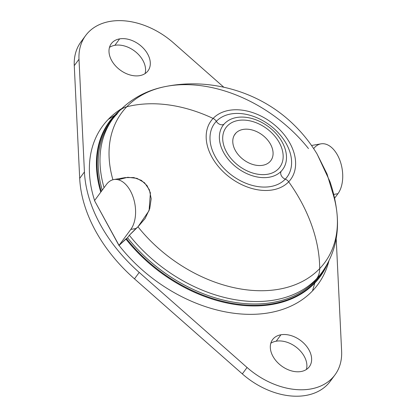 <?xml version="1.0" encoding="UTF-8"?>
<svg xmlns="http://www.w3.org/2000/svg" width="417" height="417" viewBox="0 0 417 417"><rect width="100%" height="100%" fill="white"/><g stroke="black" fill="none" stroke-linecap="round" stroke-linejoin="round"><path stroke-width="0.63" d="M235.897 133.075L234.245 135.322L235.897 133.075A22.273 15.528 -143.6 0 1 262.939 135.462A22.273 15.528 -143.6 0 1 270.862 160.566A22.273 15.528 -143.6 0 1 269.961 161.634A22.273 15.528 -143.6 0 1 242.923 159.252A22.273 15.528 -143.6 0 1 235 134.144A22.273 15.528 -143.6 0 1 235.897 133.075A22.273 15.528 36.4 0 0 242.147 158.622A22.273 15.528 36.4 0 0 269.961 161.634A22.273 15.528 36.4 0 0 263.716 136.093A22.273 15.528 36.4 0 0 235.897 133.075M227.385 125.934A33.407 23.289 -143.6 0 1 269.106 130.458A33.407 23.289 -143.6 0 1 278.478 168.776A33.407 23.289 -143.6 0 1 236.757 164.251A33.407 23.289 -143.6 0 1 227.385 125.934A33.407 23.289 36.4 0 0 226.035 127.539A33.407 23.289 -143.6 0 1 226.035 127.539A33.407 23.289 36.4 0 0 237.919 165.2A33.407 23.289 36.4 0 0 278.478 168.776L278.478 168.776A33.407 23.289 36.4 0 0 279.828 167.175L279.828 167.175A33.407 23.289 -143.6 0 1 278.478 168.781A33.407 23.289 -143.6 0 1 237.919 165.2A33.407 23.289 -143.6 0 1 226.03 127.545A33.407 23.289 36.4 0 0 237.919 165.2A33.407 23.289 36.4 0 0 278.478 168.781L278.478 168.781A33.407 23.289 36.4 0 0 279.828 167.175A33.407 23.289 36.4 0 0 267.943 129.515A33.407 23.289 36.4 0 0 227.385 125.934M341.622 351.187L336.196 238.524L341.622 351.187A66.819 46.584 -143.6 0 1 310.529 389.014A66.819 46.584 -143.6 0 1 247.067 367.486L139.215 272.426A139.205 97.052 -143.6 0 1 84.427 171.945L79.001 59.23A66.819 46.584 -143.6 0 1 110.093 21.397A66.819 46.584 -143.6 0 1 173.55 42.925L223.773 87.189L173.55 42.925A66.819 46.584 36.4 0 0 85.631 35.56A66.819 46.584 36.4 0 0 79.001 59.23L74.268 65.657L79.694 178.372A139.205 97.052 36.4 0 0 134.477 278.853L242.334 373.913A66.819 46.584 36.4 0 0 332.427 377.922A66.819 46.584 -143.6 0 1 330.254 381.279A66.819 46.584 -143.6 0 1 242.334 373.913L247.067 367.486A66.819 46.584 36.4 0 0 334.992 374.852A66.819 46.584 36.4 0 0 341.622 351.187M83.463 38.922A66.819 46.584 36.4 0 0 74.268 65.657A66.819 46.584 -143.6 0 1 80.893 41.987L85.631 35.56M270.81 343.254A22.831 15.914 -143.6 0 1 276.216 341.2A22.831 15.914 -143.6 0 1 298.619 349.211A22.831 15.914 -143.6 0 1 306.396 369.472A22.831 15.914 36.4 0 0 298.619 349.211A22.831 15.914 36.4 0 0 276.216 341.2A22.831 15.914 36.4 0 0 270.81 343.254M114.889 45.307A22.831 15.914 -143.6 0 1 137.297 53.324A22.831 15.914 -143.6 0 1 145.074 73.585A22.831 15.914 36.4 0 0 137.297 53.324A22.831 15.914 36.4 0 0 114.889 45.307L119.627 38.88A22.831 15.914 36.4 0 0 111.579 60.376A22.831 15.914 36.4 0 0 139.669 75.644A22.831 15.914 36.4 0 0 147.717 54.147A22.831 15.914 36.4 0 0 119.627 38.88A22.831 15.914 -143.6 0 1 144.027 48.935A22.831 15.914 -143.6 0 1 148.03 70.801A22.831 15.914 -143.6 0 1 139.669 75.644A22.831 15.914 -143.6 0 1 115.274 65.584A22.831 15.914 -143.6 0 1 111.266 43.717A22.831 15.914 -143.6 0 1 119.627 38.88L114.889 45.307A22.831 15.914 36.4 0 0 109.489 47.366A22.831 15.914 -143.6 0 1 114.889 45.307M113.851 179.555L125.11 177.616L133.774 177.559L141.373 180.368L147.065 185.633L150.407 192.831L149.083 210.627L137.97 226.801A126.169 87.961 36.4 0 0 319.703 268.579A27.84 19.88 43.8 0 1 316.633 278.754A129.75 90.458 36.4 0 0 321.872 272.525A129.75 90.458 -143.6 0 1 316.633 278.754A27.84 19.88 -136.2 0 0 319.703 268.579A144.772 103.369 -136.2 0 0 288.689 181.807A49.42 34.455 -143.6 0 1 226.968 175.114A49.42 34.455 -143.6 0 1 213.103 118.433A5.567 3.977 43.8 0 1 216.319 121.342A45.088 31.431 36.4 0 0 228.969 173.055A45.088 31.431 36.4 0 0 285.28 179.159A5.567 3.977 43.8 0 1 288.689 181.807A5.567 3.977 -136.2 0 0 285.28 179.159A5.567 3.977 43.8 0 1 281.287 171.137A37.087 25.854 -143.6 0 1 234.974 166.117A37.087 25.854 -143.6 0 1 224.57 123.583A37.087 25.854 -143.6 0 1 270.883 128.603A37.087 25.854 -143.6 0 1 281.287 171.137A5.567 3.977 -136.2 0 0 285.28 179.159A45.088 31.431 36.4 0 0 272.629 127.446A45.088 31.431 36.4 0 0 216.319 121.342A45.088 31.431 -143.6 0 1 272.629 127.446A45.088 31.431 -143.6 0 1 285.28 179.159A45.088 31.431 -143.6 0 1 228.969 173.055A45.088 31.431 -143.6 0 1 216.319 121.342A5.567 3.977 -136.2 0 0 224.137 124.047A5.567 3.977 43.8 0 1 216.319 121.342A5.567 3.977 -136.2 0 0 213.103 118.433A49.42 34.455 -143.6 0 1 274.824 125.126A49.42 34.455 -143.6 0 1 288.689 181.807A144.772 103.369 43.8 0 1 319.703 268.579A126.169 87.961 36.4 0 0 336.79 211.575A126.169 87.961 -143.6 0 1 319.703 268.579A126.169 87.961 -143.6 0 1 137.97 226.801L135.952 228.521L130.802 229.407A27.84 16.586 -99.8 0 0 133.159 197.22A27.84 16.586 -99.8 0 0 113.851 179.555A27.84 16.586 -99.8 0 0 106.356 184.575L94.518 200.645L119.08 245.457A133.638 93.168 36.4 0 0 312.505 290.889A133.638 93.168 36.4 0 0 328.888 261.032M121.853 108.498A133.638 93.168 36.4 0 0 108.118 119.523A133.638 93.168 36.4 0 0 94.607 200.53A133.638 93.168 -143.6 0 1 108.118 119.523A133.638 93.168 -143.6 0 1 120.836 109.134L121.889 108.462M280.949 334.768A22.831 15.914 36.4 0 0 272.9 356.264A22.831 15.914 36.4 0 0 300.996 371.531A22.831 15.914 36.4 0 0 309.044 350.035A22.831 15.914 36.4 0 0 280.949 334.768L276.216 341.2L280.949 334.768A22.831 15.914 -143.6 0 1 305.348 344.828A22.831 15.914 -143.6 0 1 309.351 366.694A22.831 15.914 -143.6 0 1 300.996 371.531A22.831 15.914 -143.6 0 1 276.596 361.476A22.831 15.914 -143.6 0 1 272.593 339.61A22.831 15.914 -143.6 0 1 280.949 334.768M74.268 65.657L79.001 59.23L84.427 171.945L79.694 178.372L74.268 65.657M84.427 171.945A139.205 97.052 36.4 0 0 139.215 272.426L134.477 278.853A139.205 97.052 -143.6 0 1 79.694 178.372L84.427 171.945M134.477 278.853L139.215 272.426L247.067 367.486L242.334 373.913L134.477 278.853M281.287 171.137A37.087 25.854 36.4 0 0 282.789 169.359A37.087 25.854 36.4 0 0 269.591 127.555A37.087 25.854 36.4 0 0 224.57 123.583A37.087 25.854 36.4 0 0 223.069 125.361A37.087 25.854 36.4 0 0 236.267 167.165A37.087 25.854 36.4 0 0 281.287 171.137M308.471 148.567A126.169 87.961 36.4 0 0 166.748 86.293A126.169 87.961 36.4 0 0 126.737 106.788A126.169 87.961 36.4 0 0 112.908 179.763A126.169 87.961 -143.6 0 1 126.737 106.788A144.772 103.369 43.8 0 1 213.103 118.433A49.42 34.455 36.4 0 0 226.968 175.114A49.42 34.455 36.4 0 0 288.689 181.807A49.42 34.455 36.4 0 0 274.824 125.126A49.42 34.455 36.4 0 0 213.103 118.433A144.772 103.369 -136.2 0 0 126.737 106.788A126.169 87.961 -143.6 0 1 166.748 86.293C211.872 77.64 260.609 92.298 293.479 124.407C302.69 133.289 310.587 143.213 317.175 154.186L329.894 181.463C333.266 191.257 335.565 201.291 336.79 211.575A126.169 87.961 36.4 0 0 332.813 193.212L327.058 174.045L317.071 154.009M328.909 260.985L328.586 262.189A133.638 93.168 -143.6 0 1 312.505 290.889L314.825 282.992A130.813 91.198 36.4 0 0 327.606 263.497A130.813 91.198 -143.6 0 1 314.825 282.992A1.1 0.787 -136.2 0 0 314.772 282.392A130.412 90.916 36.4 0 0 325.922 266.453A130.412 90.916 -143.6 0 1 314.772 282.392A1.668 1.194 43.8 0 1 314.83 281.199A129.75 90.458 -143.6 0 1 127.529 237.716L129.333 235.271L127.529 237.716L118.96 245.477L130.802 229.407L118.96 245.477L94.518 200.645L106.356 184.575A27.84 16.586 80.2 0 1 130.417 190.923A27.84 16.586 80.2 0 1 130.802 229.407L135.952 228.521L129.333 235.271A129.75 90.458 36.4 0 0 316.633 278.754L314.83 281.199A129.75 90.458 36.4 0 0 320.074 274.97A129.75 90.458 -143.6 0 1 314.83 281.199L316.633 278.754A129.75 90.458 -143.6 0 1 129.333 235.271L137.97 226.801L145.069 218.586L149.703 208.787L151.194 198.742L149.375 189.761L144.501 182.735L137.011 178.361L127.774 177.288L118.136 179.732M311.52 145.476L320.991 143.844A27.84 16.586 80.2 0 1 340.303 161.509A27.84 16.586 80.2 0 1 337.942 193.697L333.699 194.431L337.942 193.697L334.575 198.263L337.942 193.697A27.84 16.586 -99.8 0 0 337.65 155.379A27.84 16.586 -99.8 0 0 313.673 148.634M126.737 106.788A27.84 19.88 -136.2 0 0 119.377 110.974A27.84 19.88 -136.2 0 0 118.193 112.376L116.395 114.821L118.193 112.376A129.75 90.458 36.4 0 0 112.955 118.605A129.75 90.458 36.4 0 0 104.057 187.697A129.75 90.458 -143.6 0 1 112.955 118.605L119.377 110.974A27.84 19.88 43.8 0 1 126.737 106.788M102.254 190.142A129.75 90.458 -143.6 0 1 111.157 121.05A129.75 90.458 36.4 0 0 102.254 190.142M114.758 115.248L108.118 119.523L114.758 115.248A130.813 91.198 -143.6 0 1 119.877 110.453A130.813 91.198 36.4 0 0 114.758 115.248A1.1 0.787 43.8 0 1 115.321 115.165A1.1 0.787 -136.2 0 0 114.758 115.248A130.813 91.198 36.4 0 0 100.784 192.138A130.813 91.198 -143.6 0 1 114.758 115.248M117.558 112.939A130.412 90.916 36.4 0 0 115.321 115.165A130.412 90.916 -143.6 0 1 117.558 112.939M115.624 115.191A1.668 1.194 43.8 0 1 115.321 115.165A1.668 1.194 -136.2 0 0 115.624 115.191M101.284 191.466A130.412 90.916 -143.6 0 1 115.321 115.165A130.412 90.916 36.4 0 0 101.284 191.466M119.08 245.457L125.851 238.977A130.813 91.198 36.4 0 0 314.825 282.992L312.505 290.889A133.638 93.168 -143.6 0 1 119.08 245.457M125.851 238.977L126.424 238.576A130.412 90.916 36.4 0 0 314.772 282.392A1.1 0.787 43.8 0 1 314.825 282.992A130.813 91.198 -143.6 0 1 125.851 238.977M126.424 238.576L127.529 237.716A129.75 90.458 36.4 0 0 314.83 281.199A1.668 1.194 -136.2 0 0 314.772 282.392A130.412 90.916 -143.6 0 1 126.424 238.576M334.992 374.852L330.254 381.279M119.377 110.974C132.147 97.969 147.941 89.744 166.748 86.293M336.79 211.575C339.48 234.364 334.507 254.678 321.872 272.525L320.074 274.97M111.157 121.05L112.955 118.605"/></g></svg>
